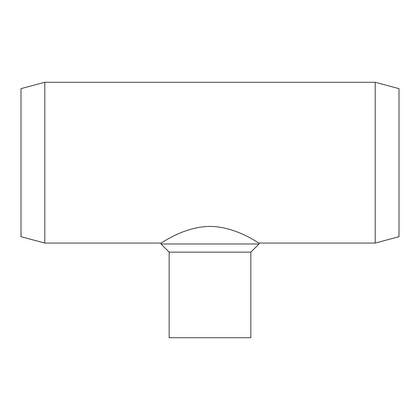 <?xml version="1.0" encoding="UTF-8"?>
<svg xmlns="http://www.w3.org/2000/svg" width="420" height="420" viewBox="0 0 420 420"><rect width="100%" height="100%" fill="white"/><g stroke="black" fill="none" stroke-linecap="round" stroke-linejoin="round"><path stroke-width="0.63" d="M375.202 243.065L399 236.691L399 88.646L375.202 82.273L375.202 243.065L259.019 243.065C259.003 243.768 236.996 226.742 210.1 226.396C183.152 226.653 160.965 243.779 160.981 243.065L160.981 243.973L259.019 243.973L259.019 243.065L258.116 242.519M44.798 243.065L21 236.691L21 88.646L44.798 82.273L44.798 243.065L160.981 243.065M175.434 235.168L176.673 234.586M259.019 243.973L250.845 252.142L169.155 252.142L160.981 243.973M169.155 252.142L169.155 337.727L250.845 337.727L250.845 252.142M375.202 82.273L44.798 82.273"/></g></svg>
